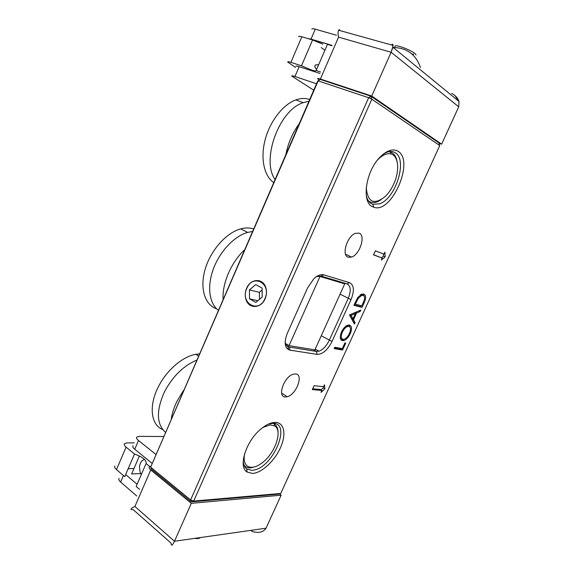 <?xml version="1.0" encoding="UTF-8"?>
<svg xmlns="http://www.w3.org/2000/svg" width="574" height="574" viewBox="0 0 574 574"><rect width="100%" height="100%" fill="white"/><g stroke="black" fill="none" stroke-linecap="round" stroke-linejoin="round"><path stroke-width="0.86" d="M275.549 422.399C284.453 422.651 286.455 434.633 280.392 447.856C274.451 461.08 261.658 473.005 252.531 473.442L247.028 472.007C237.708 466.64 246.389 440.143 261.608 428.441C266.759 424.344 271.402 422.335 275.549 422.399M243.233 460.635C243.362 464.567 244.553 467.351 246.791 469.001L251.871 470.35L254.038 470.056C273.561 466.684 291.606 422.981 273.066 423.303L268.46 424.071M397.854 151.17C415.067 160.455 391.561 214.396 373.731 207.192L372.763 206.812C361.333 202.816 365.444 171.583 379.981 157.176C386.783 150.41 392.738 148.408 397.854 151.17M366.248 195.433C367.216 199.723 369.111 202.55 371.916 203.921L372.813 204.279L379.615 203.82C395.866 198.525 408.014 159.35 395.027 152.634C392.53 151.163 389.595 151.127 386.216 152.533L383.238 154.169M265.123 298.738C261.278 308.274 249.46 309.128 246.275 300.36C244.789 296.478 244.897 292.453 246.605 288.299C250.393 278.677 262.591 277.744 265.662 287.108C266.953 290.889 266.774 294.771 265.123 298.738M348.239 257.245L351.568 257.087C359.833 254.605 365.968 235.333 359.094 233.159L355.5 233.295C347.083 235.95 341.221 255.566 348.239 257.245M285.285 396.957L287.23 396.734C296.327 394.74 303.933 374.348 295.66 373.932L293.436 374.162C284.18 376.314 276.855 397.021 285.285 396.957M280.743 493.453L278.433 494.164L191.228 501.87L151.357 469.109L150.653 467.164L317.666 81.121L320.443 79.456L370.904 96.188L368.637 97.716L318.175 80.884L150.653 467.164L190.604 499.932L368.637 97.716L371.83 99.202L193.703 501.073L280.743 493.453L439.756 145.559L371.83 99.202L370.904 96.188L438.873 142.89L439.756 145.559M290.049 350.147L288.535 349.674C284.503 346.947 284.116 341.458 287.366 333.2L307.614 287.825L313.813 278.799C317.487 275.384 320.809 274.063 323.793 274.838L349.58 282.659C354.079 285.056 354.56 290.709 351.03 299.614L332.03 341.451C327.632 350.011 322.66 354.323 317.106 354.388L290.049 350.147L289.303 347.062L316.367 351.439L318.864 351.216C322.997 349.666 326.455 346.029 329.246 340.31L348.239 298.437C351.281 290.753 350.85 285.881 346.947 283.821L321.081 276.08L316.346 276.711M354.423 324.088L349.494 314.918L360.824 310.075L360.163 311.517L356.569 313.06L353.498 319.79L355.084 322.645L354.423 324.088M345.735 343.116L342.57 350.054L334.161 348.612L334.771 347.277L342.319 348.597L344.895 342.958L345.735 343.116M323.564 386.668L314.071 385.721L312.321 389.581L321.835 390.464L320.966 392.358L324.934 388.777L324.432 384.767L323.564 386.668M384.006 254.153L375.374 250.845L373.538 254.878L382.198 258.113L381.294 260.087L385.132 256.901L384.91 252.173L384.006 254.153M350.248 333.731C348.533 337.297 346.431 339.564 343.941 340.54L342.405 340.647C339.901 339.729 339.586 336.866 341.465 332.052C343.173 328.457 345.275 326.168 347.765 325.171L349.458 325.063C351.898 326.089 352.163 328.974 350.248 333.731L349.516 333.322M363.686 294.103C366.133 295.144 366.284 298.049 364.131 302.821L362.036 307.413L353.878 305.275L357.738 297.533L361.62 294.182L363.686 294.103M285.163 341.831C285.479 344.213 286.426 345.821 287.997 346.639L289.303 347.062L286.476 345.369M320.988 389.94L323.349 387.809L323.205 386.632M323.349 387.809L324.934 388.777M312.687 388.77L320.249 389.481L321.835 390.464M381.437 257.755L383.425 256.104L383.317 253.887M383.425 256.104L385.132 256.901M373.602 254.734L382.198 258.113M341.279 348.418L340.949 349.136L342.57 350.054M340.949 349.136L334.441 348.002M341.085 339.908L342.405 340.647M349.171 325.02L349.846 326.972M343.051 339.327L340.963 339.751M348.145 326.01L347.033 325.465M340.253 337.734L341.372 338.402M348.849 326.398L347.535 326.484C345.505 327.331 343.776 329.225 342.355 332.159C340.777 336.127 340.992 338.509 343.001 339.32L344.228 339.234C346.266 338.402 347.988 336.529 349.387 333.609C351.008 329.67 350.836 327.266 348.849 326.398L347.205 325.501M341.609 331.743L342.355 332.159M358.944 310.878L360.163 311.517M355.349 312.414L356.569 313.06M354.675 312.701L354.502 313.074M352.084 318.383L351.848 318.907L353.498 319.79M351.848 318.907L353.441 321.756L355.084 322.645M349.595 314.875L351.331 317.982L352.988 318.871L355.406 313.555L351.066 315.42L352.988 318.871M354.194 312.909L355.406 313.555M349.846 314.767L351.066 315.42M360.809 305.598L360.379 306.552L362.036 307.413M360.379 306.552L354.058 304.887M363.234 294.003L364.009 296.012M362.137 294.971L360.888 294.498M355.342 304.148L361.814 305.863L364.332 299.858C364.906 297.325 364.483 295.854 363.077 295.445L361.512 295.502L358.162 298.53L355.342 304.148L354.574 303.746M357.358 298.114L358.162 298.53M361.398 294.591L363.077 295.445M320.443 79.456L317.666 81.121M190.604 499.932L191.228 501.87L193.703 501.073L190.604 499.932M366.241 187.569C367.676 202.45 374.076 205.363 385.441 196.315C388.885 192.886 391.748 188.566 394.037 183.357C399.813 170.5 398.543 155.884 391.03 153.976C386.933 152.942 382.456 154.915 377.606 159.902M388.713 151.73L390.342 152.031C393.864 153.193 396.103 156.322 397.05 161.409M381.15 199.709L377.412 201.761C373.918 203.096 370.926 202.794 368.443 200.857M244.481 454.106C243.261 463.204 245.995 467.588 252.696 467.258C255.609 466.87 258.716 465.428 262.009 462.938C275.118 453.482 283.061 430.464 274.559 425.901L270.167 424.896L262.899 427.436M272.98 423.296L274.315 423.942C276.876 425.65 278.132 428.692 278.074 433.054M254.942 466.77L251.139 467.788C248.097 468.14 245.737 467.301 244.058 465.277M314.882 349.882L289.038 345.634L319.991 276.467L344.73 283.843L314.882 349.882M285.536 343.553L289.038 345.634M318.929 275.922L319.991 276.467M341.473 282.186L344.73 283.843M183.529 390.464L177.309 400.666C174.223 406.815 172.229 412.799 171.317 418.625M199.379 353.907L195.885 354.294C182.776 356.404 166.568 370.216 158.324 386.89C148.537 405.84 150.933 425.018 162.65 429.517M196.674 360.156C183.644 365.616 172.968 376.063 164.652 391.482C156.128 410.324 156.379 423.913 165.405 432.265M218.321 310.225C209.216 303.546 206.862 286.404 213.392 268.862C219.878 251.326 234.386 236.065 247.624 232.413L252.452 231.516M223.099 299.205C222.081 283.491 231.243 262.218 244.467 249.934M216.628 308.783C204.904 305.081 199.544 288.313 205.14 269.306C210.644 250.307 226.292 232.728 240.685 228.89C245.399 227.62 249.683 227.641 253.536 228.947L253.564 228.961M299.169 123.783C293.221 131.934 289.016 141.089 286.555 151.242L285.874 154.435M309.695 99.503C305.461 98.003 300.826 98.147 295.797 99.941C282.889 104.583 269.873 121.401 265.088 139.963C260.252 158.532 264.14 176.067 273.683 182.554M308.941 101.246L303.28 102.624C278.971 110.072 261.048 160.024 275.018 179.475M392.838 44.234L392.903 47.24L459.006 101.483L458.726 106.814L441.643 144.174L438.988 143.242L441.643 144.174L371.73 96.03L441.643 144.174L458.726 106.821L459.006 101.483L454.881 95.521M320.385 79.025L371.73 96.03L391.124 52.256L371.73 96.023L320.385 79.025C318.505 78.416 317.58 78.301 317.623 78.681L319.237 80.181L317.623 78.674C317.58 78.301 318.498 78.416 320.385 79.025L338.552 37.145C337.835 34.053 337.856 31.742 338.624 30.221L393.161 45.432L391.124 52.256L338.552 37.145M294.928 76.507L316.518 83.775L294.928 76.507C292.754 75.79 291.692 75.639 291.736 76.048L313.734 90.197L291.728 76.048C291.685 75.639 292.754 75.79 294.928 76.507L299.154 66.677L319.89 73.436M311 39.132L332.052 45.375L308.073 38.63L310.993 39.125L315.269 29.181L336.45 35.244M298.545 36.636C298.552 36.097 299.65 36.148 301.838 36.779L290.889 62.358L301.472 65.795L311.553 70.006C314.552 70.968 316.08 71.147 316.123 70.545L320.529 71.972L316.123 70.545L327.445 44.377L331.908 45.705M321.232 47.599L324.913 50.225L321.232 47.599M290.889 62.358C288.729 61.669 287.667 61.554 287.696 61.999L295.438 67.402L287.703 61.999C287.674 61.554 288.736 61.676 290.889 62.358L301.472 65.788L311.546 70.006C314.552 70.961 316.073 71.14 316.123 70.545M301.838 36.779L312.579 39.965L301.472 65.795L312.579 39.965L322.717 44.148M316.547 69.554L314.746 66.806L315.277 65.005L318.025 64.69L318.398 65.285M136.734 495.993L120.626 482.052C118.94 480.546 118.416 479.304 119.04 478.336C118.416 479.304 118.94 480.546 120.626 482.052L136.734 495.993M150.123 466.454L149.326 466.942C148.802 467.695 149.276 468.707 150.754 469.963L134.912 506.476C132.558 507.481 131.267 508.37 131.03 509.145L131.389 509.676L133.197 509.647L131.389 509.676L131.03 509.145C131.267 508.37 132.558 507.481 134.912 506.476L174.489 541.253L191.286 503.333L150.754 469.963L134.912 506.476L174.489 541.253C172.315 545.774 171.196 546.419 171.145 543.191L133.197 509.647L171.145 543.191C171.196 546.419 172.315 545.774 174.489 541.253L191.286 503.333L150.754 469.963C149.276 468.707 148.802 467.695 149.326 466.942L150.123 466.454M281.138 495.197L191.286 503.333L281.138 495.197L279.366 493.877L281.138 495.197L266.049 528.188L281.138 495.197M139.195 436.355L163.554 436.527L139.195 436.355L136.741 437.087C136.174 437.926 136.756 439.06 138.485 440.495L134.732 449.227L151.959 463.261L134.732 449.227C133.017 447.777 132.443 446.615 133.025 445.754C132.443 446.615 133.017 447.777 134.732 449.227L138.485 440.495L155.812 454.378L138.485 440.495C136.756 439.06 136.174 437.926 136.741 437.087L139.195 436.355M137.1 484.291L125.663 474.547L137.1 484.291M133.979 468.535L128.16 468.743L133.979 468.535M252.18 531.467L252.352 531.524C258.896 533.311 263.459 532.198 266.049 528.188C263.459 532.198 258.896 533.311 252.352 531.524L250.809 530.362L252.18 531.467M246.992 471.519L245.801 470.91L246.992 471.519M139.597 489.378L136.167 486.443L146.083 463.541C146.657 460.226 142.797 457.055 134.488 454.034L126.101 447.153L116.479 469.611C114.822 468.14 114.291 466.935 114.893 466.002C114.291 466.935 114.822 468.14 116.479 469.611L124.745 476.678L134.488 454.034L126.101 447.153L116.479 469.611L124.745 476.678L134.488 454.034C142.797 457.055 146.657 460.226 146.083 463.541L149.792 466.583L146.083 463.541L136.167 486.443L139.597 489.378M126.983 442.906L134.251 442.898L126.983 442.906L124.429 443.709C123.855 444.57 124.415 445.718 126.101 447.153C124.415 445.718 123.855 444.57 124.429 443.709L126.983 442.906M131.64 473.959L139.396 455.978L131.64 473.959L140.838 473.557L131.64 473.959M311.869 29.131C311.897 28.542 313.031 28.564 315.269 29.181M295.919 66.297C295.883 65.852 296.966 65.974 299.154 66.677M339.234 30.279L339.557 29.539L338.689 30.128M391.977 44.241L393.161 45.432M451.58 93.426C455.218 95.155 457.693 97.838 459.006 101.476L392.896 47.24L391.116 52.256L458.726 106.821M200.412 537.551C199.35 538.534 197.449 538.799 194.701 538.369M395.056 46.881C392.681 42.727 415.16 51.38 416.064 54.996M412.146 54.178L413.531 54.013L413.072 55.032M264.923 298.623C271.997 283.57 252.79 273.181 246.798 288.413C239.781 303 258.573 314.028 264.923 298.623M262.117 288.105L255.724 284.561L249.453 289.906L249.496 298.789L255.832 302.419L262.182 297.081L262.117 288.105M257.87 300.711L249.496 298.789M259.441 299.391L259.391 292.324L249.453 289.906M262.131 290.006L259.391 292.324M321.261 335.768L332.03 341.451M340.059 294.175L351.03 299.614M313.253 349.609L316.367 351.439L317.106 354.388M363.364 302.426L364.131 302.821M355.055 302.692L355.823 303.094M346.947 283.821L349.58 282.659M321.081 276.08L323.793 274.838M123.417 475.545L120.626 482.052L123.417 475.545M174.489 541.253L266.049 528.188L174.489 541.253M458.726 106.814L391.116 52.256M372.813 204.279L373.731 207.192M345.541 254.182L351.568 257.087M281.633 393.125L287.23 396.734M315.241 349.092L318.864 351.216M343.941 340.54L342.312 339.621M347.535 326.484L346.38 325.845M361.512 295.502L360.278 294.871M246.791 469.001L247.028 472.007M287.997 346.639L288.535 349.674M391.03 153.976L390.342 152.031M274.559 425.901L274.315 423.942M195.885 354.294L198.468 356.009M247.624 232.413L240.685 228.89M295.797 99.941L303.28 102.624M318.305 65.501L318.025 64.69M250.888 530.354L252.352 531.524L250.888 530.354M144.591 459.494C142.043 459.903 140.357 462.156 139.539 466.246C139.64 470.745 140.243 473.485 141.355 474.468C140.243 473.485 139.64 470.745 139.539 466.246C140.357 462.156 142.043 459.903 144.591 459.494M420.462 67.517C415.949 54.501 406.858 47.829 393.197 47.484"/></g></svg>
